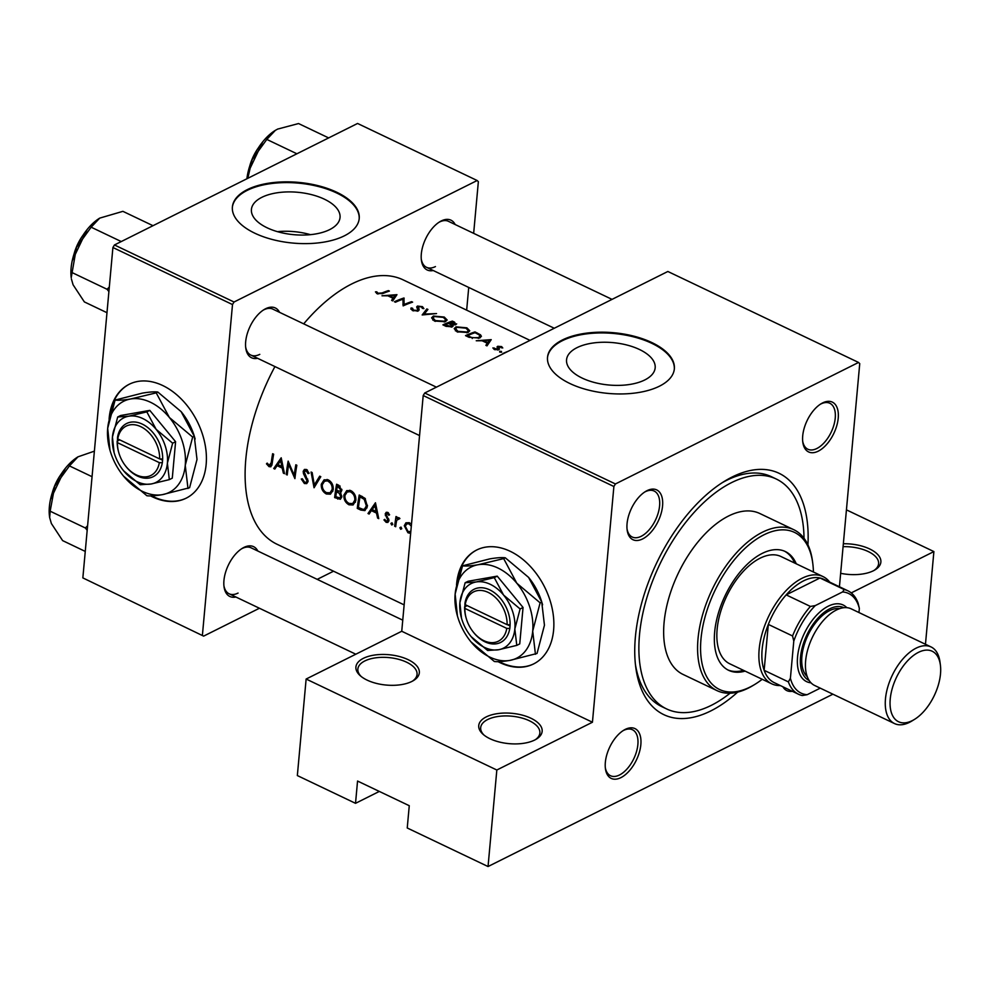 <?xml version="1.0" encoding="UTF-8"?>
<svg xmlns="http://www.w3.org/2000/svg" width="990" height="990" viewBox="0 0 990 990"><rect width="100%" height="100%" fill="white"/><g stroke="black" fill="none" stroke-linecap="round" stroke-linejoin="round"><path stroke-width="1.49" d="M411.865 681.454A31.841 15.234 -174.8 0 1 360.286 675.737A31.841 15.234 -174.8 0 1 363.38 658.325A31.841 15.234 -174.8 0 1 407.1 659.191A31.841 15.234 -174.8 0 1 413.461 680.576A31.841 15.234 -174.8 0 1 411.865 681.454M412.459 681.145A29.712 14.219 5.2 0 0 417.05 674.438A29.712 14.219 5.2 0 0 398.24 659.216A29.712 14.219 5.2 0 0 364.827 660.949A29.712 14.219 5.2 0 0 357.86 669.054A29.712 14.219 5.2 0 0 361.164 676.479M534.687 740.037A31.841 15.234 -174.8 0 1 483.108 734.332A31.841 15.234 -174.8 0 1 486.201 716.921A31.841 15.234 -174.8 0 1 529.922 717.775A31.841 15.234 -174.8 0 1 536.271 739.171A31.841 15.234 -174.8 0 1 534.687 740.037M535.281 739.74A29.712 14.219 5.2 0 0 539.872 733.033A29.712 14.219 5.2 0 0 521.062 717.799A29.712 14.219 5.2 0 0 487.649 719.544A29.712 14.219 5.2 0 0 480.682 727.638A29.712 14.219 5.2 0 0 483.986 735.063M843.344 543.757A31.841 15.234 -174.8 0 1 875.927 552.853A31.841 15.234 -174.8 0 1 874.999 569.881A31.841 15.234 -174.8 0 1 873.415 570.76A31.841 15.234 -174.8 0 1 840.659 573.321M150.579 495.903A63.682 44.241 -116.6 0 0 152.608 496.918A63.682 44.241 -116.6 0 0 186.145 498.193A63.682 44.241 -116.6 0 0 204.781 443.025A63.682 44.241 -116.6 0 0 162.744 385.543A63.682 44.241 -116.6 0 0 129.207 384.269A63.682 44.241 -116.6 0 0 109.086 419.364M129.48 384.132A63.682 44.241 -116.6 0 0 109.977 415.627M151.619 495.879A63.682 44.241 -116.6 0 0 153.153 496.646A63.682 44.241 -116.6 0 0 186.417 498.057M498.032 661.654A63.682 44.241 -116.6 0 0 500.061 662.669A63.682 44.241 -116.6 0 0 533.585 663.943A63.682 44.241 -116.6 0 0 552.234 608.776A63.682 44.241 -116.6 0 0 510.196 551.294A63.682 44.241 -116.6 0 0 476.66 550.019A63.682 44.241 -116.6 0 0 456.539 585.115M476.933 549.883A63.682 44.241 -116.6 0 0 457.43 581.378M499.059 661.629A63.682 44.241 -116.6 0 0 500.606 662.397A63.682 44.241 -116.6 0 0 533.87 663.807M261.867 197.319A44.488 21.285 5.2 0 0 251.423 209.447A44.488 21.285 5.2 0 0 279.588 232.242A44.488 21.285 5.2 0 0 329.608 229.643A44.488 21.285 5.2 0 0 340.04 217.515A44.488 21.285 5.2 0 0 311.875 194.721A44.488 21.285 5.2 0 0 261.867 197.319M247.314 189.61A63.682 30.467 5.2 0 0 232.39 206.972A63.682 30.467 5.2 0 0 272.696 239.592A63.682 30.467 5.2 0 0 344.285 235.868A63.682 30.467 5.2 0 0 359.221 218.518A63.682 30.467 5.2 0 0 318.916 185.885A63.682 30.467 5.2 0 0 247.314 189.61M359.184 218.889A63.682 30.467 5.2 0 0 318.483 186.541A63.682 30.467 5.2 0 0 247.253 190.352A63.682 30.467 5.2 0 0 232.353 207.343M576.997 347.663A44.488 21.285 5.2 0 0 566.552 359.778A44.488 21.285 5.2 0 0 594.718 382.573A44.488 21.285 5.2 0 0 644.738 379.974A44.488 21.285 5.2 0 0 655.17 367.847A44.488 21.285 5.2 0 0 627.004 345.052A44.488 21.285 5.2 0 0 576.997 347.663M562.456 339.941A63.682 30.467 5.2 0 0 547.519 357.303A63.682 30.467 5.2 0 0 587.825 389.924A63.682 30.467 5.2 0 0 659.414 386.199A63.682 30.467 5.2 0 0 674.351 368.849A63.682 30.467 5.2 0 0 634.046 336.216A63.682 30.467 5.2 0 0 562.456 339.941M674.314 369.221A63.682 30.467 5.2 0 0 633.612 336.872A63.682 30.467 5.2 0 0 562.382 340.684A63.682 30.467 5.2 0 0 547.482 357.675M792.322 691.28A27.596 14.825 -64.5 0 1 782.917 686.8M620.903 777.633A27.596 14.825 -64.5 0 1 605.422 768.648A27.596 14.825 -64.5 0 1 623.737 730.236A27.596 14.825 -64.5 0 1 625.296 729.37A27.596 14.825 -64.5 0 1 640.852 744.629A27.596 14.825 -64.5 0 1 620.903 777.633M605.311 767.646A25.468 13.687 115.5 0 0 610.508 775.727A25.468 13.687 115.5 0 0 619.455 775.009A25.468 13.687 115.5 0 0 636.533 751.534A25.468 13.687 115.5 0 0 632.449 729.741A25.468 13.687 115.5 0 0 623.502 730.459A25.468 13.687 115.5 0 0 622.883 730.781M642.621 538.931A27.596 14.825 -64.5 0 1 627.14 529.947A27.596 14.825 -64.5 0 1 645.468 491.535A27.596 14.825 -64.5 0 1 647.015 490.669A27.596 14.825 -64.5 0 1 662.57 505.927A27.596 14.825 -64.5 0 1 642.621 538.931M627.029 528.945A25.468 13.687 115.5 0 0 632.239 537.025A25.468 13.687 115.5 0 0 641.173 536.308A25.468 13.687 115.5 0 0 658.251 512.82A25.468 13.687 115.5 0 0 654.167 491.04A25.468 13.687 115.5 0 0 645.232 491.758A25.468 13.687 115.5 0 0 644.614 492.079M818.272 451.155A27.596 14.825 -64.5 0 1 802.791 442.159A27.596 14.825 -64.5 0 1 821.106 403.747A27.596 14.825 -64.5 0 1 822.665 402.893A27.596 14.825 -64.5 0 1 838.221 418.151A27.596 14.825 -64.5 0 1 818.272 451.155M802.68 441.156A25.468 13.687 115.5 0 0 807.877 449.237A25.468 13.687 115.5 0 0 816.824 448.519A25.468 13.687 115.5 0 0 833.902 425.044A25.468 13.687 115.5 0 0 829.818 403.264A25.468 13.687 115.5 0 0 820.871 403.97A25.468 13.687 115.5 0 0 820.265 404.304M433.261 270.517A27.596 14.825 -64.5 0 1 421.394 260.221A27.596 14.825 -64.5 0 1 439.721 221.81A27.596 14.825 -64.5 0 1 441.28 220.943A27.596 14.825 -64.5 0 1 455.19 224.544M612.043 299.376L448.433 221.315A25.468 13.687 115.5 0 0 439.486 222.032A25.468 13.687 115.5 0 0 438.867 222.354M421.295 259.219A25.468 13.687 115.5 0 0 426.492 267.3A25.468 13.687 115.5 0 0 435.439 266.582M257.61 358.306A27.596 14.825 -64.5 0 1 245.755 347.997A27.596 14.825 -64.5 0 1 264.07 309.598A27.596 14.825 -64.5 0 1 265.629 308.731A27.596 14.825 -64.5 0 1 279.539 312.32M436.404 387.152L272.782 309.103A25.468 13.687 115.5 0 0 263.847 309.821A25.468 13.687 115.5 0 0 263.229 310.142M245.644 346.995A25.468 13.687 115.5 0 0 250.841 355.076A25.468 13.687 115.5 0 0 259.788 354.358M235.88 597.007A27.596 14.825 -64.5 0 1 224.025 586.711A27.596 14.825 -64.5 0 1 242.352 548.299A27.596 14.825 -64.5 0 1 243.899 547.433A27.596 14.825 -64.5 0 1 257.821 551.034M402.757 620.173L251.064 547.804A25.468 13.687 115.5 0 0 242.117 548.522A25.468 13.687 115.5 0 0 241.498 548.844M223.913 585.696A25.468 13.687 115.5 0 0 229.123 593.79A25.468 13.687 115.5 0 0 238.058 593.072M737.686 692.109A133.724 71.825 -64.5 0 1 710.795 710.919A133.724 71.825 -64.5 0 1 635.766 667.359A133.724 71.825 -64.5 0 1 724.569 481.214A133.724 71.825 -64.5 0 1 732.08 477.032A133.724 71.825 -64.5 0 1 807.939 544.846M804.016 538.263A127.364 68.409 115.5 0 0 776.284 479.024L771.433 476.71A127.364 68.409 115.5 0 0 726.734 480.286A127.364 68.409 115.5 0 0 722.032 482.811M635.419 664.389A127.364 68.409 115.5 0 0 661.753 706.613L666.604 708.927A127.364 68.409 115.5 0 0 730.088 693.21M396.965 294.673L381.979 295.787L387.857 295.8L392.981 298.238L391.607 300.378L392.721 300.911L396.965 294.673M410.961 309.276L411.085 307.964L412.446 310.551L418.25 310.934L419.141 309.932L418.535 306.541L421.394 306.912L422.396 308.385L423.893 308.62L422.47 306.653L417.483 306.071L416.679 306.9L417.78 309.858L417.248 310.452L413.424 310.105L412.521 308.212L411.085 307.964L410.875 308.67M412.236 310.439L412.521 308.212M417.718 311.12L418.535 306.541M444.262 317.048L433.385 316.045L431.591 317.852L434.4 321.02L445.327 321.7L447.158 319.993L444.262 317.048L444.188 317.852M466.884 327.839L456.019 326.836L454.212 328.643L457.021 331.811L467.948 332.492L469.78 330.796L466.884 327.839L466.81 328.643M508.377 351.19A146.458 78.668 115.5 0 0 502.932 353.492L503.365 353.69M502.772 347.973L501.633 346.599L497.735 346.277L497.042 346.884L497.685 349.272L492.884 347.923L494.307 349.482L498.737 349.742L499.418 349.099L498.787 346.748L502.772 347.973M499.418 349.099L498.911 347.985L498.75 349.73M497.042 346.97L497.525 347.948M388.402 290.602A146.458 78.668 115.5 0 0 382.115 292.941L378.106 293.25L376.769 291.827L375.445 291.864L377.066 293.671L383.043 293.461A146.458 78.668 -64.5 0 1 389.417 291.085L388.402 290.602L388.328 291.444M491.226 339.644L476.252 340.758L482.13 340.77L487.253 343.208L485.88 345.349L486.981 345.881L491.226 339.644M501.348 352.292L501.435 351.413L499.69 351.314L499.839 352.131L501.584 352.217L501.435 351.413L501.584 352.217M499.628 352.007L499.69 351.314L499.839 352.131M465.523 335.635L469.025 337.305L479.432 338.073L481.412 336.328L480.521 334.818L474.99 331.897A146.458 78.668 115.5 0 0 465.523 335.635M455.833 324.683L454.571 322.158L452.356 321.107A146.458 78.668 115.5 0 0 442.901 324.844L445.958 326.304L452.269 326.836L453.21 325.908L452.517 324.807L456.687 323.903M426.839 308.93L422.161 314.956L436.553 313.57L424.24 314.078L427.928 309.449L426.839 308.93L426.653 310.971M394.453 301.74L395.468 302.222A146.458 78.668 -64.5 0 1 402.918 299.178L403.153 305.885A146.458 78.668 -64.5 0 1 412.62 302.148L411.605 301.665A146.458 78.668 115.5 0 0 404.168 304.499L403.92 298.002A146.458 78.668 115.5 0 0 394.453 301.74M530.009 340.374L403.116 279.848A146.458 78.668 115.5 0 0 351.71 283.957A146.458 78.668 115.5 0 0 303.707 323.854M274.935 366.572A146.458 78.668 115.5 0 0 276.99 544.228L404.143 604.878M281.197 457.801L273.735 468.542L274.836 469.074L277.076 465.659L282.212 468.109L283.363 473.133L284.464 473.666L281.197 457.801M304.215 471.76L306.158 470.844L308.076 473.628L309.14 473.232L306.529 469.495L304.425 469.433L303.188 471.339L303.497 473.69L307.048 480.992L306.244 482.266L304.561 482.18L302.346 478.789L301.294 479.012L304.4 483.528L306.702 483.615L308.063 481.499L304.215 471.76L306.937 469.743M328.321 479.903L324.101 479.816L321.28 484.246C321.045 488.664 322.74 491.906 326.366 493.998L330.474 494.171L333.185 489.864C333.543 485.36 331.922 482.043 328.321 479.903M350.943 490.693L346.735 490.619L343.901 495.05C343.666 499.455 345.361 502.71 348.987 504.801L353.096 504.962L355.806 500.655C356.165 496.151 354.544 492.834 350.943 490.693M375.457 502.772L368.008 513.513L369.109 514.045L371.349 510.63L376.472 513.08L377.636 518.104L378.737 518.636L375.457 502.772M391.953 522.794L390.877 523.45L391.693 524.997L392.77 524.354L391.953 522.794L390.877 523.45L392.052 522.856M392.745 524.477L391.693 524.997L392.77 524.354M400.95 527.088L399.873 527.732L400.69 529.279L401.754 528.635L400.95 527.088L399.873 527.732L401.049 527.15M401.73 528.759L400.69 529.279L401.754 528.635M409.315 522.683L405.912 522.807L404.279 525.727L407.942 532.744L409.712 533.189M396.012 516.52A146.458 78.668 115.5 0 0 394.688 526.247L395.703 526.73A146.458 78.668 -64.5 0 1 396.087 523.487L396.73 520.233L399.911 518.55L399.081 517.795L396.804 518.451A146.458 78.668 -64.5 0 1 397.027 517.003L396.012 516.52M397.634 517.795L398.463 517.621M397.745 518.921L399.762 518.376M389.59 514.775L387.696 512.362L386.224 512.3L385.197 513.946L387.882 520.294L386.236 521.148L384.726 519.354L383.947 519.923L386.162 522.349L387.857 522.435L388.909 520.728L386.224 514.379L387.498 513.562L388.773 515.283L389.59 514.775M386.224 514.379L388.55 513.043M388.897 519.787L386.236 521.148M357.266 508.39L360.781 510.06L364.939 510.605L367.377 506.36L365.001 498.317L359.221 495.012A146.458 78.668 115.5 0 0 357.266 508.39L358.726 507.66M340.956 492.154L341.822 490.347L338.803 485.273L336.6 484.221A146.458 78.668 115.5 0 0 334.645 497.599L340.374 499.282L341.773 497.029L340.56 492.414M311.07 472.044L314.053 487.773L320.785 476.685L319.696 476.165L314.313 484.952L312.159 472.564L311.07 472.044M286.209 474.495L287.224 474.977A146.458 78.668 -64.5 0 1 288.672 464.508L294.909 478.64A146.458 78.668 -64.5 0 1 296.851 465.263L295.837 464.78A146.458 78.668 115.5 0 0 294.228 475.349L288.152 461.117A146.458 78.668 115.5 0 0 286.209 474.495L287.347 473.925M272.634 453.717A146.458 78.668 115.5 0 0 271.235 462.664L269.243 465.325L267.189 463.097L266.471 463.827L269.033 466.649L270.864 466.773L272.225 463.283A146.458 78.668 -64.5 0 1 273.648 454.2L272.634 453.717M272.052 464.459L269.243 465.325M832.899 694.188L488.045 866.535L407.236 827.987L409.266 805.712L357.551 781.048L355.521 803.323L379.318 791.431M858.54 362.451L667.854 271.483L424.735 392.993L615.421 483.962L858.54 362.451L859.741 363.627L839.433 586.761M473.653 233.355L478.356 181.69L477.155 180.514L357.563 123.465L114.444 244.963L234.036 302.012L232.501 304.561L112.909 247.512L82.851 577.9L203.631 636.125L82.851 577.9M232.501 304.561L202.43 634.961M333.543 571.205L317.208 579.36M259.43 608.244L203.631 636.125M468.728 287.447L466.661 310.155M477.155 180.514L234.036 302.012M112.909 247.512L114.444 244.963M615.421 483.962L613.887 486.498L592.441 722.23L496.832 770.01L488.045 866.535M613.887 486.498L423.2 395.53L401.742 631.261L592.441 722.23M355.521 803.323L297.346 775.566L306.133 679.041L401.742 631.261M846.438 509.862L933.892 551.579L925.464 644.267M933.892 551.579L851.227 592.899M423.2 395.53L424.735 392.993M310.452 234.667A44.488 21.285 5.2 0 0 277.435 231.66M496.832 770.01L306.133 679.041M874.009 570.45A29.712 14.219 5.2 0 0 878.6 563.743A29.712 14.219 5.2 0 0 843.084 546.666M409.687 531.878L407.942 532.744M405.628 525.059L404.279 525.727M410.305 523.289L409.118 523.883L411.296 526.235M410.825 531.444L408.078 531.568L405.294 526.222L406.841 523.821L409.118 523.883M395.827 525.678L394.688 526.247M388.86 521L386.162 522.349M384.788 519.49L383.947 519.923M388.612 518.785L387.721 519.23M387.56 517.151L386.607 517.634M386.298 515.159L385.357 515.629M388.006 512.535L385.197 513.946M378.502 517.671L377.636 518.104M377.376 512.634L376.472 513.08M372.834 509.887L371.349 510.63M370.161 512.436L368.008 513.513M374.925 505.37L376.126 511.459L372.091 509.528L375.841 504.912M377.029 511.001L376.126 511.459M358.442 507.524A146.458 78.668 -64.5 0 1 359.989 496.893L364.196 499.319L366.362 505.878L364.518 509.108L363.008 509.355L358.442 507.524M361.536 496.126L359.989 496.893M365.384 498.713L364.196 499.319M367.488 505.321L366.362 505.878M345.188 494.406L343.901 495.05M349.371 490.929L349.643 490.248M350.757 503.91L348.987 504.801M350.745 492.104C353.665 493.837 355.014 496.522 354.791 500.173L352.688 503.576L349.099 503.427C346.141 501.757 344.755 499.121 344.916 495.52L347.144 492.042L352.155 491.411M355.905 499.616L354.791 500.173M336.105 496.869L334.645 497.599M341.773 497.029L337.701 499.059M337.367 486.102L340.808 489.889L339.941 491.201L336.662 490.434A146.458 78.668 -64.5 0 1 337.367 486.102L338.914 485.335M340.139 486.065L338.741 486.758M341.872 489.357L340.808 489.889M336.464 491.795L339.236 493.292L340.758 496.547L339.879 497.896L335.82 496.733A146.458 78.668 -64.5 0 1 336.464 491.795L337.998 491.04M340.251 492.772L339.236 493.292M341.798 496.027L340.758 496.547M322.554 483.615L321.28 484.246M326.75 480.138L327.009 479.457M328.123 493.119L326.366 493.998M328.123 481.313C331.044 483.046 332.393 485.731 332.17 489.369L330.066 492.785L326.477 492.636C323.52 490.966 322.134 488.33 322.295 484.729L324.522 481.251L329.522 480.608M333.271 488.812L332.17 489.369M316.293 483.962L314.313 484.952M308.026 481.722L304.4 483.528M308.051 480.496L307.048 480.992M307.704 479.061L306.813 479.494M304.4 473.245L303.497 473.69M306.69 469.582L303.188 471.339M309.09 473.121L308.076 473.628M307.482 470.176L306.158 470.844M295.379 474.779L294.228 475.349M289.501 464.1L288.672 464.508M284.241 472.7L283.363 473.133M283.103 467.664L282.212 468.109M278.574 464.916L277.076 465.659M275.888 467.466L273.735 468.542M280.653 460.4L281.865 466.488L277.819 464.558L281.568 459.942M282.756 466.03L281.865 466.488M271.891 465.226L269.033 466.649M267.387 463.382L266.471 463.827M376.621 293.436L376.769 291.827M377.413 293.82L377.499 292.842M378.032 294.042L378.106 293.25M487.018 345.819L487.253 343.208M489.308 340.238L487.699 342.552L483.652 340.622L489.308 340.238L489.097 342.639M487.464 345.126L487.699 342.552M483.578 341.451L483.652 340.622M501.522 347.874L501.633 346.599M498.18 349.916L498.44 347.131M494.072 349.359L494.196 347.96M495.037 349.767L495.099 349.074M497.611 350.014L497.685 349.272M497.97 349.965L498.069 348.851M497.574 348.01L497.735 346.277M474.903 332.751L474.99 331.897M480.261 337.689L480.521 334.818M467.515 335.684A146.458 78.668 -64.5 0 1 475.039 332.702L479.049 334.83L479.952 336.229L478.418 337.59L472.292 337.739L467.515 335.684L467.429 336.55M478.343 338.432L478.418 337.59M472.218 338.493L472.292 337.739M455.907 328.061L456.019 326.836M465.968 328.185L468.369 330.648L466.933 332.009L457.962 331.353L455.61 328.729L457.034 327.319L465.968 328.185M466.859 332.838L466.933 332.009M457.887 332.182L457.962 331.353M452.282 321.96L452.356 321.107M452.331 326.799L452.517 324.807M452.418 321.911L454.794 324.2L449.386 323.012A146.458 78.668 -64.5 0 1 452.418 321.911M455.19 324.844L455.289 323.804L454.732 324.918M449.992 324.151L450.066 323.334M449.312 323.817L449.386 323.012M448.421 323.396L451.094 324.769L451.254 326.354L444.881 324.881A146.458 78.668 -64.5 0 1 448.421 323.396M451.094 324.769L451.18 327.133M446.255 326.44L446.329 325.574M444.807 325.76L444.881 324.881M433.274 317.258L433.385 316.045M443.347 317.394L445.748 319.857L444.312 321.218L435.34 320.562L432.989 317.939L434.412 316.528L443.347 317.394M444.238 322.047L444.312 321.218M435.266 321.391L435.34 320.562M424.178 314.758L424.24 314.078M413.35 310.91L413.424 310.105M417.174 311.231L417.248 310.452M417.656 311.132L417.78 309.858M417.273 308.336L417.483 306.071M422.359 307.816L422.47 306.653M418.424 310.848L418.646 308.422M402.93 304.536L403.92 298.002M403.351 304.326L404.13 298.101M403.561 304.437L403.549 305.712M404.081 305.464L404.168 304.499M411.531 302.519L411.605 301.665M392.745 300.849L392.981 298.238M395.035 295.267L393.426 297.582L389.379 295.651L395.035 295.267L394.824 297.668M393.191 300.156L393.426 297.582M389.305 296.48L389.379 295.651M796.269 563.83A65.798 35.343 115.5 0 0 785.33 551.541A65.798 35.343 115.5 0 0 741.931 569.844A65.798 35.343 115.5 0 0 714.656 632.103A65.798 35.343 115.5 0 0 728.665 670.329A65.798 35.343 115.5 0 0 745.099 671.109M794.661 563.05A65.798 35.343 115.5 0 0 784.513 551.183M813.409 571.997A87.033 46.74 115.5 0 0 812.753 563.186A87.033 46.74 115.5 0 0 756.113 539.426A87.033 46.74 115.5 0 0 700.994 638.921A87.033 46.74 115.5 0 0 754.962 684.325A87.033 46.74 115.5 0 0 762.226 679.276M754.962 684.325L753.291 685.34A89.15 47.879 -64.5 0 1 716.995 690.624A89.15 47.879 -64.5 0 1 698.012 638.835A89.15 47.879 -64.5 0 1 734.976 554.487A89.15 47.879 -64.5 0 1 793.77 529.7A89.15 47.879 -64.5 0 1 812.493 561.243L812.753 563.186M793.77 529.7L759.825 513.513A89.15 47.879 115.5 0 0 701.044 538.3A89.15 47.879 115.5 0 0 664.08 622.648A89.15 47.879 115.5 0 0 683.063 674.438L716.995 690.624M776.284 479.024A127.364 68.409 115.5 0 0 692.295 514.441A127.364 68.409 115.5 0 0 639.49 634.937A127.364 68.409 115.5 0 0 666.604 708.927M780.355 685.575A59.437 31.928 -64.5 0 1 771.804 683.855L729.791 663.807A59.437 31.928 -64.5 0 1 717.131 629.281A59.437 31.928 -64.5 0 1 741.782 573.049A59.437 31.928 -64.5 0 1 780.974 556.516L822.987 576.564A59.437 31.928 -64.5 0 1 829.707 582.12M727.86 669.921A65.798 35.343 115.5 0 0 743.478 670.341M87.59 525.764L85.35 527.979L87.182 530.269M92.058 476.697L69.436 465.906L78 456.823L94.384 451.155M85.35 527.979L50.156 511.199L54.759 486.152L69.436 465.906M85.251 551.418L62.63 540.614L51.369 523.512L49.661 517.584L50.156 511.199M78.061 456.786A42.719 22.943 115.5 0 0 77.864 456.91A42.719 22.943 115.5 0 0 54.759 486.152A42.719 22.943 115.5 0 0 49.5 516.372L49.661 517.584M247.797 178.324L252.128 159.662A42.719 22.943 115.5 0 0 246.894 178.769M296.913 153.784L266.805 139.417L275.369 130.346L277.646 129.084L298.547 123.552L328.655 137.919M275.43 130.296A42.719 22.943 -64.5 0 0 275.245 130.42A42.719 22.943 -64.5 0 0 252.128 159.662L266.805 139.417M99.792 218.085A42.719 22.943 -64.5 0 0 99.594 218.196A42.719 22.943 -64.5 0 0 76.49 247.438A42.719 22.943 115.5 0 0 71.107 267.968A42.719 22.943 115.5 0 0 71.218 277.67L76.49 247.438L91.154 227.193L99.718 218.122L122.896 211.34L153.005 225.695M121.263 241.56L91.154 227.193M109.308 287.05L107.069 289.278L71.886 272.485M107.069 289.278L108.9 291.567M106.982 312.704L84.36 301.913L73.087 284.798L71.379 278.883M847.935 590.82A57.309 30.777 -64.5 0 1 858.12 603.207L859.345 608.367A55.193 29.638 115.5 0 0 842.577 591.946L844.198 589.557A57.309 30.777 -64.5 0 1 847.935 590.82L823.692 579.249A57.309 30.777 115.5 0 0 819.968 577.987L786.171 594.879A57.309 30.777 115.5 0 0 768.327 624.405A57.309 30.777 115.5 0 0 762.139 649.415A57.309 30.777 115.5 0 0 764.144 670.317A57.309 30.777 115.5 0 0 774.341 682.704L798.571 694.275A57.309 30.777 -64.5 0 1 788.387 681.887L790.404 678.261A55.193 29.638 115.5 0 0 807.159 694.695L820.252 688.149M771.804 683.855A59.437 31.928 -64.5 0 1 759.157 649.316A59.437 31.928 -64.5 0 1 783.795 593.097A59.437 31.928 -64.5 0 1 822.987 576.564M844.198 589.557L819.968 577.987A57.309 30.777 115.5 0 0 786.171 594.879L810.414 606.437L815.265 605.595A55.193 29.638 115.5 0 0 793.782 641.136L792.557 635.964L768.327 624.405L764.144 670.317L788.387 681.887M793.782 641.136L790.404 678.261M807.159 694.695L802.308 695.537A57.309 30.777 -64.5 0 1 798.571 694.275M858.961 612.538L859.345 608.367M842.577 591.946L815.265 605.595M792.557 635.964A57.309 30.777 -64.5 0 1 810.414 606.437M940.5 673.93A39.056 20.976 115.5 0 0 940.389 665.057A39.056 20.976 115.5 0 0 914.97 654.402A39.056 20.976 115.5 0 0 890.233 699.051A39.056 20.976 115.5 0 0 914.451 719.421A39.056 20.976 115.5 0 0 940.5 673.93M914.451 719.421L911.79 721.054A42.459 22.807 -64.5 0 1 894.502 723.566A42.459 22.807 -64.5 0 1 885.468 698.903A42.459 22.807 -64.5 0 1 903.066 658.746A42.459 22.807 -64.5 0 1 931.058 646.94A42.459 22.807 -64.5 0 1 939.98 661.963L940.389 665.057M843.888 607.699A40.33 21.656 115.5 0 0 817.282 618.874A40.33 21.656 115.5 0 0 800.539 657.051A40.33 21.656 115.5 0 0 809.164 680.501M810.983 682.815A42.459 22.807 -64.5 0 1 797.556 656.964A42.459 22.807 -64.5 0 1 817.74 614.035A42.459 22.807 -64.5 0 1 846.834 607.674M807.258 676.69A38.214 20.518 -64.5 0 1 801.9 656.37A38.214 20.518 -64.5 0 1 839.73 608.627M894.502 723.566L814.671 685.488A42.459 22.807 -64.5 0 1 805.637 660.825A42.459 22.807 -64.5 0 1 823.235 620.656A42.459 22.807 -64.5 0 1 851.227 608.85L931.058 646.94M117.439 442.654L159.328 462.639L162.372 462.751L162.657 459.014A29.712 20.642 -116.6 0 0 142.288 424.116A29.712 20.642 -116.6 0 0 117.513 437.481L117.439 442.654A27.596 19.169 -116.6 0 0 118.788 452.653A27.596 19.169 -116.6 0 0 125.198 465.473A27.596 19.169 -116.6 0 0 159.328 462.639M117.179 441.193A29.712 20.642 -116.6 0 0 118.639 452.108L118.788 452.653M125.198 465.473L125.532 465.919A29.712 20.642 -116.6 0 0 162.31 462.726M169.327 479.63L167.384 463.209L172.644 443.198L156.135 429.326L146.829 411.877L149.787 410.392L120.656 415.503L117.699 416.988L112.439 436.998L114.073 452.541A36.086 25.072 -116.6 0 0 122.451 469.31A36.086 25.072 -116.6 0 0 123.688 470.881L140.196 484.741L151.161 483.986L169.327 479.63L172.285 478.158L175.601 441.713L149.787 410.392M172.644 443.198L175.601 441.713M146.829 411.877L128.663 416.221L117.699 416.988M123.564 476.153L146.867 495.73C150.096 496.188 155.257 495.842 162.36 494.654A50.948 35.393 -116.6 0 0 185.254 465.325A50.948 35.393 -116.6 0 0 169.377 417.495A50.948 35.393 -116.6 0 0 130.593 398.995A50.948 35.393 -116.6 0 0 107.687 428.324A50.948 35.393 -116.6 0 0 109.989 450.277A50.948 35.393 -116.6 0 0 121.82 473.938A50.948 35.393 -116.6 0 0 123.564 476.153A50.948 35.393 -116.6 0 0 162.36 494.654L189.597 487.711L197.01 459.459L194.275 436.281L192.666 437.073L169.377 417.495L156.222 392.857L157.831 392.052L181.121 411.63L194.275 436.281M156.222 392.857L130.593 398.995C123.564 400.17 118.404 400.529 115.1 400.071L142.337 393.129C149.366 391.953 154.527 391.595 157.831 392.052M115.1 400.071L107.687 428.324L109.989 450.277M187.989 488.516L185.254 465.325L192.666 437.073M195.141 439.053L194.708 437.518A50.948 35.393 -116.6 0 0 182.878 413.845A50.948 35.393 -116.6 0 0 181.121 411.63M123.688 470.881A36.086 25.072 -116.6 0 0 151.161 483.986A36.086 25.072 -116.6 0 0 167.384 463.209A36.086 25.072 -116.6 0 0 156.135 429.326A36.086 25.072 -116.6 0 0 128.663 416.221A36.086 25.072 -116.6 0 0 112.439 436.998A36.086 25.072 -116.6 0 0 114.073 452.541M162.657 459.014L159.662 458.927L117.773 438.941L117.513 437.481M159.662 458.927A27.596 19.169 -116.6 0 0 140.753 426.653A27.596 19.169 -116.6 0 0 117.773 438.941M159.959 458.927L162.608 460.202M119.728 439.869L117.129 441.169M464.892 608.404L506.781 628.39L509.825 628.501L510.098 624.764A29.712 20.642 -116.6 0 0 489.728 589.867A29.712 20.642 -116.6 0 0 464.966 603.232L464.892 608.404A27.596 19.169 -116.6 0 0 466.24 618.404A27.596 19.169 -116.6 0 0 472.651 631.224A27.596 19.169 -116.6 0 0 506.781 628.39M464.632 606.944A29.712 20.642 -116.6 0 0 466.08 617.859L466.24 618.404M472.651 631.224L472.985 631.669A29.712 20.642 -116.6 0 0 509.763 628.477M516.78 645.381L514.837 628.959L520.096 608.949L503.588 595.077L494.27 577.628L497.24 576.143L468.109 581.254L465.139 582.739L459.892 602.749L461.526 618.292A36.086 25.072 -116.6 0 0 469.904 635.06A36.086 25.072 -116.6 0 0 471.141 636.632L487.649 650.492L498.614 649.737L516.78 645.381L519.738 643.908L523.054 607.464L497.24 576.143M520.096 608.949L523.054 607.464M494.27 577.628L476.116 581.971L465.139 582.739M471.017 641.904L494.319 661.481C497.549 661.951 502.71 661.592 509.8 660.417A50.948 35.393 -116.6 0 0 532.707 631.088A50.948 35.393 -116.6 0 0 516.83 583.246A50.948 35.393 -116.6 0 0 478.046 564.745A50.948 35.393 -116.6 0 0 455.14 594.074A50.948 35.393 -116.6 0 0 457.442 616.028A50.948 35.393 -116.6 0 0 469.272 639.688A50.948 35.393 -116.6 0 0 471.017 641.904A50.948 35.393 -116.6 0 0 509.8 660.417L537.038 653.462L544.451 625.21L541.728 602.031L540.119 602.823L516.83 583.246L503.675 558.607L505.284 557.803L528.573 577.38L541.728 602.031M503.675 558.607L478.046 564.745C471.017 565.921 465.845 566.28 462.553 565.822L489.79 558.88C496.819 557.704 501.979 557.345 505.284 557.803M462.553 565.822L455.14 594.074L457.442 616.028M535.442 654.266L532.707 631.088L540.119 602.823M542.594 604.803L542.149 603.269A50.948 35.393 -116.6 0 0 530.331 579.596A50.948 35.393 -116.6 0 0 528.573 577.38M471.141 636.632A36.086 25.072 -116.6 0 0 498.614 649.737A36.086 25.072 -116.6 0 0 514.837 628.959A36.086 25.072 -116.6 0 0 503.588 595.077A36.086 25.072 -116.6 0 0 476.116 581.971A36.086 25.072 -116.6 0 0 459.892 602.749A36.086 25.072 -116.6 0 0 461.526 618.292M510.098 624.764L507.115 624.678L465.226 604.692L464.966 603.232M507.115 624.678A27.596 19.169 -116.6 0 0 488.194 592.404A27.596 19.169 -116.6 0 0 465.226 604.692M507.4 624.678L510.06 625.952M467.169 605.62L464.57 606.919M362.439 509.231L360.781 510.06M362.315 496.51L360.781 497.277M338.778 491.3L337.132 492.117M305.997 475.943L305.069 476.4M272.399 462.082L271.235 462.664M382.041 293.857L382.115 292.941M477.205 333.766L477.267 332.986M468.728 337.169L468.815 336.303M454.497 322.938L454.571 322.158M61.219 474.037A31.841 17.102 115.5 0 0 52.334 492.649M258.588 147.547A31.841 17.102 115.5 0 0 249.703 166.172M82.937 235.323A31.841 17.102 115.5 0 0 74.052 253.947M406.841 523.821L409.216 522.633M397.807 518.896L399.477 518.067M386.768 513.55L388.303 512.783M387.288 521.198L388.934 520.381M364.518 509.108L367.055 507.833M352.688 503.576L355.422 502.215M347.144 492.042L350.349 490.446M339.941 491.213L341.835 490.26M339.879 497.896L341.785 496.943M330.066 492.785L332.801 491.424M324.522 481.251L327.727 479.655M306.244 482.266L308.076 481.35M479.952 336.229L479.791 337.924M468.369 330.648L468.221 332.38M455.61 328.729L455.425 330.846M451.824 325.797L451.712 327.022M445.748 319.857L445.587 321.589M432.989 317.939L432.791 320.055M418.028 307.036L417.78 309.821M250.841 355.076L419.55 435.563M50.49 499.48L65.365 468.307M554.264 328.247L426.492 267.3M262.734 141.817L247.859 173.003M355.806 654.217L229.123 593.79M87.095 229.593L72.221 260.778"/></g></svg>
